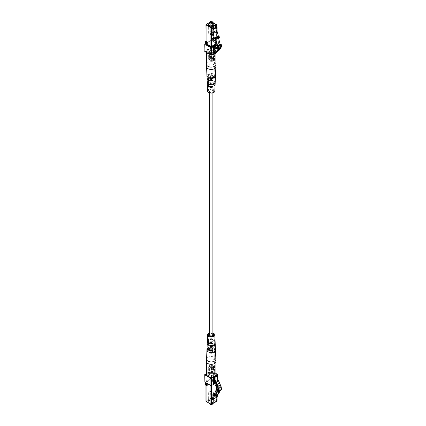 <?xml version="1.0" encoding="UTF-8"?>
<svg xmlns="http://www.w3.org/2000/svg" width="426" height="426" viewBox="0 0 426 426"><rect width="100%" height="100%" fill="white"/><g stroke="black" fill="none" stroke-linecap="round" stroke-linejoin="round"><path stroke-width="0.32" stroke-dasharray="2.13 1.6" d="M210.023 91.696A1.683 0.969 0 0 0 211.855 91.904A1.683 0.969 0 0 0 212.893 91.01A1.683 0.969 0 0 0 212.398 90.323A1.683 0.969 0 0 0 210.566 90.115A1.683 0.969 0 0 0 209.528 91.01A1.683 0.969 0 0 0 210.023 91.696M212.893 334.99A1.683 0.969 0 0 0 212.398 334.303A1.683 0.969 0 0 0 210.566 334.096A1.683 0.969 0 0 0 209.528 334.99M216.307 52.883A0.852 0.495 60 0 1 215.977 52.808L213.176 54.326M215.891 52.755L215.891 50.992L214.832 51.605M215.891 50.992L214.779 51.69M215.939 51.019L216.376 51.477L217.345 50.327A4.271 2.465 -120 0 0 217.761 47.866L218.16 46.711L220.109 47.014L217.638 48.442M220.109 47.014A4.079 2.354 -120 0 0 220.231 46.951A4.079 2.354 -120 0 0 220.929 46.061L218.208 47.632M220.929 46.061A1.773 1.022 -120 0 0 220.652 44.171M220.806 48.239A1.358 0.783 60 0 1 220.301 48.25L217.579 49.821M220.301 48.25L217.638 49.837M219.96 49.246A1.358 0.783 60 0 1 219.449 49.256L216.733 50.827M219.449 49.256L216.791 50.843M219.113 50.252A1.358 0.783 60 0 1 218.602 50.268L215.886 51.834M218.602 50.268L218.144 50.816M212.494 60.732A1.816 1.049 180 0 1 210.519 60.955A1.816 1.049 180 0 1 209.395 59.986A1.816 1.049 180 0 1 209.927 59.246A1.816 1.049 180 0 1 211.903 59.022A1.816 1.049 180 0 1 213.027 59.986A2.561 1.48 0 0 0 213.772 58.942A2.561 1.48 0 0 0 212.191 57.579A2.561 1.48 0 0 0 209.4 57.899A2.561 1.48 0 0 0 208.649 58.942A2.561 1.48 0 0 0 210.231 60.311A2.561 1.48 0 0 0 213.021 59.986A1.816 1.049 180 0 1 212.494 60.732M212.494 52.366A1.816 1.049 180 0 1 210.519 52.59A1.816 1.049 180 0 1 209.395 51.626A1.816 1.049 180 0 1 209.927 50.88A1.816 1.049 180 0 1 211.903 50.657A1.816 1.049 180 0 1 213.027 51.626A1.816 1.049 180 0 1 212.494 52.366M209.4 32.104A2.561 1.48 0 0 0 208.649 33.148A2.561 1.48 0 0 0 210.231 34.517A2.561 1.48 0 0 0 213.021 34.197A2.561 1.48 0 0 0 213.772 33.148A2.561 1.48 0 0 0 212.191 31.785A2.561 1.48 0 0 0 209.4 32.104M210.455 21.385A1.065 0.618 180 0 1 211.882 21.343M211.967 33.585A1.065 0.618 0 0 0 212.276 33.148A1.065 0.618 0 0 0 211.621 32.584A1.065 0.618 0 0 0 210.455 32.717A1.065 0.618 0 0 0 210.146 33.148A1.065 0.618 0 0 0 210.801 33.718A1.065 0.618 0 0 0 211.967 33.585M212.915 60.971A2.412 1.39 0 0 0 213.623 59.986A2.412 1.39 0 0 0 212.132 58.703A2.412 1.39 0 0 0 209.507 59.006A2.412 1.39 0 0 0 208.799 59.986A2.412 1.39 0 0 0 210.29 61.275A2.412 1.39 0 0 0 212.915 60.971M212.915 59.928A2.412 1.39 0 0 0 213.623 58.942A2.412 1.39 0 0 0 212.132 57.654A2.412 1.39 0 0 0 209.507 57.957A2.412 1.39 0 0 0 208.799 58.942A2.412 1.39 0 0 0 210.29 60.231A2.412 1.39 0 0 0 212.915 59.928M213.021 58.942A2.561 1.48 0 0 0 213.772 57.899A2.561 1.48 0 0 0 212.191 56.53A2.561 1.48 0 0 0 209.4 56.85A2.561 1.48 0 0 0 208.649 57.899A2.561 1.48 0 0 0 210.231 59.262A2.561 1.48 0 0 0 213.021 58.942M212.915 58.884A2.412 1.39 0 0 0 213.623 57.899A2.412 1.39 0 0 0 212.132 56.61A2.412 1.39 0 0 0 209.507 56.914A2.412 1.39 0 0 0 208.799 57.899A2.412 1.39 0 0 0 210.29 59.182A2.412 1.39 0 0 0 212.915 58.884M212.915 58.186A2.412 1.39 0 0 0 213.623 57.201A2.412 1.39 0 0 0 212.132 55.912A2.412 1.39 0 0 0 209.507 56.216A2.412 1.39 0 0 0 208.799 57.201A2.412 1.39 0 0 0 210.29 58.484A2.412 1.39 0 0 0 212.915 58.186M213.021 58.245A2.561 1.48 0 0 0 213.772 57.201A2.561 1.48 0 0 0 212.191 55.833A2.561 1.48 0 0 0 209.4 56.152A2.561 1.48 0 0 0 208.649 57.201A2.561 1.48 0 0 0 210.231 58.564A2.561 1.48 0 0 0 213.021 58.245M220.221 44.416L220.822 44.938L220.317 45.774L219.598 44.288L216.882 45.859M220.317 45.774L218.346 46.913M220.822 44.938L218.25 46.423M220.279 44.623L218.037 45.917M214.954 40.566L214.821 40.06L215.62 40.182M219.598 44.288L218.847 43.404L216.131 44.975M218.847 43.404L217.537 38.489L218.336 38.617L217.723 36.327M217.537 38.489L219.539 37.919M218.975 37.829L218.559 36.279M214.821 40.06L214.219 40.406L213.841 39.006M213.841 40.795L214.219 40.406M214.448 40.443L214.033 38.894M218.629 38.447L218.336 38.617M218.139 38.143L216.179 30.789L212.255 33.058M218.373 38.18L217.958 36.631L218.527 36.721M218.426 36.359L217.958 36.631M212.276 23.095A2.561 1.48 0 0 0 210.146 23.095M216.179 30.789L215.891 30.624L211.967 32.887M215.891 30.624L215.891 26.268M206.807 52.568A4.697 2.71 180 0 1 206.514 51.626A4.697 2.71 180 0 1 207.893 49.709A4.697 2.71 180 0 1 213.011 49.118A4.697 2.71 180 0 1 215.907 51.626A4.697 2.71 180 0 1 214.534 53.543A4.697 2.71 180 0 1 209.576 54.166M211.94 80.743L211.418 81.041A2.785 1.608 0 0 0 208.431 82.665A2.785 1.608 0 0 0 208.436 82.766L208.42 82.074A2.796 1.613 180 0 1 208.415 81.968A2.796 1.613 180 0 1 211.434 80.338L211.94 80.743L211.418 81.041L212.43 80.455A3.978 2.295 0 0 0 207.265 82.351M212.878 80.2L212.43 80.455L212.878 80.2L212.457 79.747L211.434 80.338M207.206 82.005A4.01 2.316 180 0 1 212.457 79.747M206.924 75.386A4.287 2.476 180 0 1 212.675 73L211.562 73.639L212.057 74.055L211.552 74.342A2.923 1.688 0 0 0 208.287 76.041A2.923 1.688 0 0 0 208.309 76.217L208.293 75.53A2.939 1.699 180 0 1 208.271 75.343A2.939 1.699 180 0 1 211.562 73.639M212.057 74.055L212.654 73.709A4.255 2.46 0 0 0 206.983 75.732M213.085 73.458L212.654 73.709L213.085 73.458L212.675 73M214.837 91.057A3.626 2.093 0 0 0 213.777 89.529A3.626 2.093 0 0 0 209.784 89.082A3.626 2.093 0 0 0 207.584 91.057M207.366 84.79A3.877 2.236 180 0 1 207.499 84.439L207.473 83.73A3.909 2.258 0 0 0 207.308 84.444M207.648 83.831L208.554 84.353L208.484 85.008L207.499 84.439M207.089 78.171A4.153 2.396 180 0 1 207.276 77.692L207.254 76.978A4.185 2.418 -0 0 0 207.031 77.825M207.441 77.085L208.436 77.665L208.351 78.309L207.276 77.692M215.396 77.825A4.185 2.418 0 0 0 214.171 76.057A4.185 2.418 0 0 0 209.853 75.482L209.432 75.934L209.874 76.19A4.153 2.396 180 0 1 214.15 76.765A4.153 2.396 180 0 1 215.338 78.171M209.432 75.934L210.945 76.808L210.433 76.515L210.934 76.105L209.853 75.482M215.114 84.444A3.909 2.258 0 0 0 213.974 82.793A3.909 2.258 0 0 0 210.071 82.229L209.64 82.681L210.093 82.942A3.877 2.236 180 0 1 213.953 83.501A3.877 2.236 180 0 1 215.055 84.79M209.64 82.681L211.078 83.507L210.545 83.203L211.067 82.804L210.071 82.229M213.905 81.872L214.001 81.819A2.796 1.613 180 0 1 214.006 81.968A2.796 1.613 180 0 1 210.987 83.555L210.481 83.853L211.003 84.247A2.785 1.608 0 0 0 213.996 82.665A2.785 1.608 0 0 0 213.985 82.522L213.905 81.872L215.023 81.228A4.01 2.316 180 0 1 215.221 82.005M214.842 81.334L214.997 81.941L213.985 82.522M215.157 82.351A3.978 2.295 0 0 0 214.997 81.941M214.017 75.184L214.129 75.12A2.939 1.699 180 0 1 214.15 75.343A2.939 1.699 180 0 1 210.859 77.01L210.364 77.292L210.87 77.697A2.923 1.688 0 0 0 214.134 76.041A2.923 1.688 0 0 0 214.118 75.828L214.017 75.184L215.242 74.481A4.287 2.476 180 0 1 215.497 75.386M215.05 74.593L215.215 75.189L214.118 75.828M215.439 75.732A4.255 2.46 0 0 0 215.215 75.189M208.772 53.032A3.445 1.992 180 0 1 207.766 51.647A3.445 1.992 180 0 1 209.874 49.789A3.445 1.992 180 0 1 213.65 50.215A3.445 1.992 180 0 1 214.656 51.647A3.445 1.992 180 0 1 212.51 53.468A3.445 1.992 180 0 1 208.772 53.032M207.584 83.256L208.516 82.719M207.371 76.755L208.405 76.163M210.465 86.6A2.732 1.576 180 0 1 209.278 86.201A2.732 1.576 180 0 1 208.479 85.104A2.732 1.576 180 0 1 208.484 85.008M211.344 86.659L211.876 86.27L211.355 85.972A2.748 1.587 0 0 1 209.267 85.509A2.748 1.587 0 0 1 208.468 84.407A2.748 1.587 0 0 1 208.468 84.3L208.554 84.353M211.578 80.173L211.477 80.115A2.87 1.656 180 0 1 209.182 79.635A2.87 1.656 180 0 1 208.341 78.48A2.87 1.656 180 0 1 208.351 78.309M211.477 80.115L211.994 79.715L211.488 79.422A2.886 1.667 -0 0 1 209.171 78.943A2.886 1.667 -0 0 1 208.325 77.782A2.886 1.667 -0 0 1 208.335 77.607L208.436 77.665M215.167 78.549L214.086 77.926A2.886 1.667 0 0 0 214.097 77.782A2.886 1.667 0 0 0 213.25 76.584A2.886 1.667 0 0 0 210.934 76.105M214.006 81.968L214.081 78.48A2.87 1.656 180 0 0 213.24 77.287A2.87 1.656 180 0 0 210.945 76.808L210.433 76.515M214.949 85.046L213.953 84.47A2.748 1.587 0 0 0 213.958 84.407A2.748 1.587 0 0 0 213.154 83.267A2.748 1.587 0 0 0 211.067 82.804M213.815 91.026A2.604 1.502 180 0 1 212.191 92.399A2.604 1.502 180 0 1 209.368 92.075A2.604 1.502 180 0 1 208.607 91.026A2.604 1.502 180 0 1 210.199 89.625A2.604 1.502 180 0 1 213.053 89.945A2.604 1.502 180 0 1 213.815 91.026L213.943 85.104A2.732 1.576 180 0 0 213.144 83.97A2.732 1.576 180 0 0 211.078 83.507L210.545 83.203M213.943 85.104A2.732 1.576 180 0 1 213.937 85.157L214.773 85.642M213.868 85.12L213.953 84.47M214.081 78.48A2.87 1.656 180 0 1 214.07 78.613L214.981 79.14M213.985 78.565L214.086 77.926M211.994 79.715L212.574 80.051M211.876 86.27L212.35 86.542M209.965 84.146L210.481 83.853M209.746 77.649L210.364 77.292M215.891 375.508L215.891 377.276L216.397 377.393L217.345 379.619A4.271 2.465 60 0 1 217.761 382.559C218.032 384.055 218.815 385.237 220.109 386.121A4.079 2.354 60 0 1 220.929 388.017A1.773 1.022 60 0 1 220.7 389.577A1.773 1.022 60 0 1 220.652 389.598L221.254 389.944M213.176 378.842L215.891 377.276M213.224 378.874L215.939 377.303M217.388 387.687L220.109 386.121M218.208 389.588L220.929 388.017M218.021 391.116L220.652 389.598M212.494 366.754A1.816 1.049 0 0 0 213.027 366.014A1.816 1.049 0 0 0 211.903 365.045A1.816 1.049 0 0 0 209.927 365.268A1.816 1.049 0 0 0 209.395 366.014A2.561 1.48 180 0 1 212.191 365.689A2.561 1.48 180 0 1 213.772 367.058A2.561 1.48 180 0 1 213.021 368.101A2.561 1.48 180 0 1 210.231 368.421A2.561 1.48 180 0 1 208.649 367.058A2.561 1.48 180 0 1 209.4 366.014A1.816 1.049 0 0 0 210.519 366.978A1.816 1.049 0 0 0 212.494 366.754M212.494 375.12A1.816 1.049 0 0 0 213.027 374.374A1.816 1.049 0 0 0 211.903 373.41A1.816 1.049 0 0 0 209.927 373.634A1.816 1.049 0 0 0 209.395 374.374A1.816 1.049 0 0 0 210.519 375.343A1.816 1.049 0 0 0 212.494 375.12M209.4 400.52A2.561 1.48 180 0 1 212.191 400.195A2.561 1.48 180 0 1 213.772 401.564A2.561 1.48 180 0 1 213.021 402.607A2.561 1.48 180 0 1 210.231 402.927A2.561 1.48 180 0 1 208.649 401.564A2.561 1.48 180 0 1 209.4 400.52M209.4 391.803A2.561 1.48 180 0 1 212.191 391.483A2.561 1.48 180 0 1 213.772 392.852A2.561 1.48 180 0 1 213.021 393.896A2.561 1.48 180 0 1 210.231 394.215A2.561 1.48 180 0 1 208.649 392.852A2.561 1.48 180 0 1 209.4 391.803M212.276 404.178A1.065 0.618 0 0 0 211.621 403.608A1.065 0.618 0 0 0 210.455 403.742A1.065 0.618 0 0 0 210.146 404.178M211.967 393.283A1.065 0.618 180 0 1 210.801 393.416A1.065 0.618 180 0 1 210.146 392.852A1.065 0.618 180 0 1 210.455 392.415A1.065 0.618 180 0 1 211.621 392.282A1.065 0.618 180 0 1 212.276 392.852A1.065 0.618 180 0 1 211.967 393.283M210.54 404.657A0.852 0.495 180 0 1 210.609 404.002A0.852 0.495 180 0 1 211.813 404.002A0.852 0.495 180 0 1 211.813 404.7M212.915 366.994A2.412 1.39 180 0 1 210.29 367.297A2.412 1.39 180 0 1 208.799 366.014A2.412 1.39 180 0 1 209.507 365.029A2.412 1.39 180 0 1 212.132 364.725A2.412 1.39 180 0 1 213.623 366.014A2.412 1.39 180 0 1 212.915 366.994M212.915 368.043A2.412 1.39 180 0 1 210.29 368.346A2.412 1.39 180 0 1 208.799 367.058A2.412 1.39 180 0 1 209.507 366.072A2.412 1.39 180 0 1 212.132 365.769A2.412 1.39 180 0 1 213.623 367.058A2.412 1.39 180 0 1 212.915 368.043M213.021 369.15A2.561 1.48 180 0 1 210.231 369.47A2.561 1.48 180 0 1 208.649 368.101A2.561 1.48 180 0 1 209.4 367.058A2.561 1.48 180 0 1 212.191 366.738A2.561 1.48 180 0 1 213.772 368.101A2.561 1.48 180 0 1 213.021 369.15M212.915 369.086A2.412 1.39 180 0 1 210.29 369.39A2.412 1.39 180 0 1 208.799 368.101A2.412 1.39 180 0 1 209.507 367.116A2.412 1.39 180 0 1 212.132 366.818A2.412 1.39 180 0 1 213.623 368.101A2.412 1.39 180 0 1 212.915 369.086M212.915 369.784A2.412 1.39 180 0 1 210.29 370.087A2.412 1.39 180 0 1 208.799 368.799A2.412 1.39 180 0 1 209.507 367.814A2.412 1.39 180 0 1 212.132 367.516A2.412 1.39 180 0 1 213.623 368.799A2.412 1.39 180 0 1 212.915 369.784M213.021 369.848A2.561 1.48 180 0 1 210.231 370.167A2.561 1.48 180 0 1 208.649 368.799A2.561 1.48 180 0 1 209.4 367.755A2.561 1.48 180 0 1 212.191 367.436A2.561 1.48 180 0 1 213.772 368.799A2.561 1.48 180 0 1 213.021 369.848M218.005 388.938L220.317 387.601L219.598 388.256L218.847 388.278L217.537 391.675L218.336 392.474L217.723 394.055L215.189 395.52M216.882 389.822L219.598 388.256M218.346 390.45L220.822 389.023L220.317 387.601M217.558 390.275L220.279 388.709L220.822 389.023M219.385 391.02L220.279 388.709M218.139 393.959L217.723 394.055M218.559 392.282L218.975 391.206L218.373 391.558L217.958 392.628L218.559 392.282L219.129 392.847M217.952 388.794L218.847 388.278M217.537 391.675L218.139 391.329L216.179 396.414L215.891 396.249L215.891 400.605L216.781 401.122L212.856 403.385L216.344 401.388L216.344 389.721M218.336 392.474L218.969 392.106M217.958 392.628L218.554 393.177M218.245 393.928L218.527 393.193M212.255 398.683L216.179 396.414M214.038 394.061L213.538 395.355M214.448 393.821L214.033 394.897L214.603 395.461M213.431 395.243L214.033 394.897M212.425 398.251L215.891 396.249M211.967 402.868L215.891 400.605M215.907 374.374A4.697 2.71 0 0 0 213.011 371.871A4.697 2.71 0 0 0 207.893 372.457A4.697 2.71 0 0 0 206.514 374.374M211.94 342.147L212.878 341.609L212.43 341.167L211.418 341.753L211.94 342.147L211.434 342.445A2.796 1.613 0 0 0 208.415 344.032A2.796 1.613 0 0 0 208.42 344.181L208.436 343.478A2.785 1.608 180 0 1 208.431 343.335A2.785 1.608 180 0 1 211.418 341.753M207.265 343.649A4.01 2.316 0 0 1 212.457 341.854L212.878 341.609M207.233 343.303A3.978 2.295 180 0 1 212.43 341.167M212.057 348.708L211.562 348.99A2.939 1.699 0 0 0 208.271 350.657A2.939 1.699 0 0 0 208.293 350.88L208.309 350.172A2.923 1.688 180 0 1 208.287 349.959A2.923 1.688 180 0 1 211.552 348.303L212.057 348.708L211.562 348.99L212.675 348.351A4.287 2.476 0 0 0 206.983 350.268M213.085 348.111L212.675 348.351L213.085 348.111L212.654 347.664L211.552 348.303M206.956 349.916A4.255 2.46 180 0 1 212.654 347.664M209.528 333.132A3.626 2.093 180 0 1 212.893 333.132M215.087 340.864A3.877 2.236 0 0 0 213.953 339.336A3.877 2.236 0 0 0 210.093 338.771L209.64 339.208L210.071 339.458A3.909 2.258 180 0 1 213.974 340.017A3.909 2.258 180 0 1 215.055 341.21M209.64 339.208L211.067 340.028L210.545 339.73L211.078 339.341L210.093 338.771M215.364 347.483A4.153 2.396 0 0 0 214.15 345.843A4.153 2.396 0 0 0 209.874 345.268L209.432 345.71L209.853 345.949A4.185 2.418 180 0 1 214.171 346.53A4.185 2.418 180 0 1 215.338 347.829M209.432 345.71L210.934 346.578L210.433 346.285L210.945 345.885L209.874 345.268M207.089 347.829A4.185 2.418 180 0 1 207.254 347.451L207.276 346.764A4.153 2.396 0 0 0 207.057 347.483M207.441 346.86L208.436 347.435L208.335 348.074L207.254 347.451M207.366 341.21A3.909 2.258 180 0 1 207.473 340.954L207.499 340.273A3.877 2.236 0 0 0 207.334 340.864M207.648 340.358L208.554 340.88L208.468 341.53L207.473 340.954M215.157 343.649A4.01 2.316 0 0 0 215.023 343.335L214.001 343.926L213.985 343.234A2.785 1.608 180 0 1 213.996 343.335A2.785 1.608 180 0 1 211.003 344.959L210.481 345.257L210.987 345.662M213.905 343.281L214.997 342.653A3.978 2.295 180 0 1 215.189 343.303M214.842 342.744L215.023 343.335M215.439 350.268A4.287 2.476 0 0 0 215.242 349.831L214.129 350.47L214.118 349.783A2.923 1.688 180 0 1 214.134 349.959A2.923 1.688 180 0 1 210.87 351.658L210.364 351.945L210.859 352.361A2.939 1.699 0 0 0 214.15 350.657A2.939 1.699 0 0 0 214.129 350.47M214.017 349.837L215.215 349.144A4.255 2.46 180 0 1 215.465 349.916M215.05 349.245L215.242 349.831M213.65 372.968A3.445 1.992 0 0 0 209.911 372.532A3.445 1.992 0 0 0 207.766 374.353A3.445 1.992 0 0 0 208.772 375.785A3.445 1.992 0 0 0 212.547 376.211A3.445 1.992 0 0 0 214.656 374.353A3.445 1.992 0 0 0 213.65 372.968M207.584 344.666L208.516 344.128M207.371 351.407L208.405 350.816M214.922 341.561L213.937 340.992A2.732 1.576 0 0 0 213.943 340.896A2.732 1.576 0 0 0 213.144 339.799A2.732 1.576 0 0 0 211.078 339.341M213.937 340.992L213.953 341.7A2.748 1.587 180 0 0 213.958 341.593A2.748 1.587 180 0 0 213.154 340.491A2.748 1.587 180 0 0 211.067 340.028L210.545 339.73M215.146 348.308L214.07 347.691A2.87 1.656 0 0 0 214.081 347.52A2.87 1.656 0 0 0 213.24 346.365A2.87 1.656 0 0 0 210.945 345.885M214.07 347.691L214.086 348.393A2.886 1.667 180 0 0 214.097 348.218A2.886 1.667 180 0 0 213.25 347.057A2.886 1.667 180 0 0 210.934 346.578L210.433 346.285M211.546 349.927L211.488 349.895A2.886 1.667 180 0 1 209.171 349.416A2.886 1.667 180 0 1 208.325 348.218A2.886 1.667 180 0 1 208.335 348.074M208.415 344.032L208.341 347.52A2.87 1.656 0 0 1 208.351 347.387L208.436 347.435M208.341 347.52A2.87 1.656 0 0 0 209.182 348.713A2.87 1.656 0 0 0 211.477 349.192L212.547 349.81M210.077 343.058A2.748 1.587 180 0 1 209.267 342.733A2.748 1.587 180 0 1 208.468 341.593A2.748 1.587 180 0 1 208.468 341.53M208.607 334.974L208.479 340.896A2.732 1.576 0 0 1 208.484 340.843L208.554 340.88M208.479 340.896A2.732 1.576 0 0 0 209.278 342.03A2.732 1.576 0 0 0 211.344 342.493L212.329 343.058M212.893 333.84A2.604 1.502 0 0 0 209.528 333.84M211.876 342.797L211.344 342.493L211.876 342.797L211.355 343.196M211.994 349.485L211.477 349.192L211.994 349.485L211.488 349.895M213.985 348.335L214.981 348.915M213.868 341.647L214.773 342.169M211.898 345.619A2.796 1.613 0 0 0 214.006 344.032A2.796 1.613 0 0 0 214.001 343.926M209.991 345.545L210.481 345.257M209.773 352.291L210.364 351.945M215.977 52.808L213.261 54.374M216.174 51.37L214.028 52.611M216.397 51.461L213.682 53.026M217.345 50.327L214.629 51.897M217.761 47.866L215.045 49.437M213.021 53.016A2.561 1.48 180 0 1 210.231 53.341A2.561 1.48 180 0 1 208.649 51.972A2.561 1.48 180 0 1 209.4 50.928A2.561 1.48 180 0 1 212.191 50.603A2.561 1.48 180 0 1 213.772 51.972A2.561 1.48 180 0 1 213.021 53.016M209.097 50.401A2.987 1.725 0 0 0 209.097 52.845A2.987 1.725 0 0 0 213.325 52.845A2.987 1.725 0 0 0 213.325 50.401A2.987 1.725 0 0 0 209.097 50.401M215.844 43.894L216.344 43.606L216.642 44.128A0.852 0.495 0 0 0 216.642 43.431L217.548 44.304L216.216 45.076M216.003 44.501L217.548 43.958L217.548 51.099L211.514 47.616L211.514 40.47L210.907 40.47L210.907 47.616L204.874 51.099L204.874 43.958L211.211 40.294L205.353 43.681M205.353 43.537L210.998 40.273A0.426 0.426 0 0 1 211.424 40.273L211.514 40.47A0.852 0.495 60 0 0 212.116 40.124L212.116 38.345L211.813 38.17L212.356 38.484L211.514 37.994L211.514 21.822L216.344 24.612L216.344 43.26L212.659 41.13L212.537 39.181L212.963 41.306L216.642 43.431L212.75 41.327L217.675 44.128L217.675 51.274L211.211 55.108L205.172 51.626L211.211 48.138L217.462 51.647M212.057 38.308A0.852 0.495 60 0 1 212.659 39.357M210.907 37.994A0.852 0.495 -60 0 0 211.514 38.345L211.514 40.124L205.476 43.606L205.476 41.828A0.852 0.495 -60 0 0 206.077 40.784L206.077 24.612L210.907 21.822L210.907 37.994L212.659 38.659L212.659 40.433A0.852 0.495 60 0 0 213.266 41.482M213.41 52.419L213.325 52.494A0.852 0.495 120 0 0 213.927 52.845L215.135 52.148A0.852 0.495 120 0 0 215.737 51.099L215.135 51.099L215.135 48.623M215.737 48.106L215.737 51.099M213.176 53.974L217.548 51.45L217.675 44.128A0.426 0.426 0 0 0 217.462 43.761L213.176 41.285L212.659 40.433M212.276 22.264L211.211 21.646L210.146 22.264M216.467 26.598L216.344 43.606L216.344 26.529M215.039 51.045L214.816 51.61M213.607 52.307L214.832 51.626L215.135 52.148M214.23 46.887L214.23 46.397L213.021 47.094L212.899 51.796L213.021 47.44L213.325 47.616L213.325 52.148L213.021 51.972L213.447 52.318M215.045 46.418L214.321 46.2L213.112 46.897L214.832 46.397L213.325 46.919L213.021 47.44L213.112 46.897A0.426 0.426 0 0 0 212.899 47.265L212.899 51.796A0.426 0.426 0 0 0 213.112 52.169L213.41 52.339L213.021 51.626L213.447 51.376M213.378 47.653L213.682 47.121M215.109 46.391L214.747 46.2A0.426 0.426 0 0 0 214.321 46.2L215.077 46.397M213.927 52.845L213.517 52.361M204.959 51.647L204.746 51.274M211.211 48.138L210.907 47.616L211.514 47.616L211.211 48.138M211.211 21.646L211.514 21.822L210.907 21.822L211.211 21.646M205.343 43.846L211.514 40.124L212.116 40.124M212.659 41.13L212.75 41.327A0.426 0.426 0 0 1 212.537 40.96L212.787 38.83L212.356 38.484L212.787 38.83A0.426 0.426 0 0 0 212.574 38.462L212.031 38.148A0.426 0.426 0 0 0 211.6 38.148L212.537 39.181L212.659 41.13M215.907 64.374A4.697 2.71 0 0 0 214.534 62.457A4.697 2.71 0 0 0 207.893 62.457A4.697 2.71 0 0 0 206.514 64.374M206.567 66.823A4.643 2.684 180 0 1 209.379 64.294A4.643 2.684 180 0 1 214.496 64.864A4.643 2.684 180 0 1 215.854 66.823M208.293 75.53L207.18 76.169M208.42 82.074L207.398 82.665M213.325 378.836L216.174 377.223M213.682 378.959L216.397 377.393M214.629 381.19L217.345 379.619M215.045 384.124L217.761 382.559M213.021 375.072A2.561 1.48 0 0 0 213.772 374.028A2.561 1.48 0 0 0 212.191 372.659A2.561 1.48 0 0 0 209.4 372.984A2.561 1.48 0 0 0 208.649 374.028A2.561 1.48 0 0 0 210.231 375.397A2.561 1.48 0 0 0 213.021 375.072M209.097 373.155A2.987 1.725 180 0 1 213.325 373.155A2.987 1.725 180 0 1 213.325 375.599A2.987 1.725 180 0 1 209.097 375.599A2.987 1.725 180 0 1 209.097 373.155M216.344 386.595L216.642 381.872A0.852 0.495 180 0 1 216.642 382.569L217.548 381.696L213.266 379.22A0.852 0.495 60 0 0 212.659 379.571L212.659 381.35L212.116 381.036L212.116 379.257L211.514 379.257L211.813 381.558L211.514 382.079L212.057 382.394A0.852 0.495 60 0 0 212.659 382.042L212.659 380.269L216.344 382.394L216.344 401.042L211.514 398.251L211.514 382.079L210.907 382.079A0.852 0.495 -60 0 1 211.514 381.036L212.116 381.036L211.813 381.558L212.356 381.872L212.057 382.394M213.266 379.22L212.75 379.72A0.426 0.426 0 0 0 212.537 380.093L212.963 379.742L217.462 382.239L217.548 378.666M211.813 385.354A0.852 0.495 180 0 1 210.609 385.354L211.211 385.706L216.429 382.548L211.813 385.354M210.907 385.674L207.228 383.549M206.434 385.418L206.077 385.36M212.846 376.919L215.615 375.322M215.907 373.602L211.211 370.892L206.514 373.602M206.807 375.322L209.576 376.919M204.746 381.872L205.172 382.218L211.211 378.735L210.907 378.208L204.874 381.696L204.874 374.55L210.907 371.067L210.907 378.208L211.514 378.208A0.852 0.495 60 0 1 212.116 379.257M205.353 384.694L205.476 382.74L211.514 379.257L211.211 378.735L211.514 378.208L211.514 371.067L217.548 374.55L217.675 381.872L215.125 383.448M214.23 380.248L214.23 377.164L215.135 377.34L213.325 377.686L214.832 377.164L214.832 381.696L215.135 381.872L215.135 377.34L215.737 377.34A0.852 0.495 120 0 0 215.135 376.989L213.927 377.686A0.852 0.495 120 0 0 213.325 378.735M215.737 377.34L215.737 381.872A0.852 0.495 120 0 1 215.135 382.915L215.098 382.937M216.163 375.7L213.176 377.425M215.162 395.514L217.878 393.949M211.211 404.354L206.381 401.564L211.211 398.773L216.041 401.564L211.211 404.354M210.907 382.079L210.907 398.251L206.077 401.042L205.955 385.04L206.562 385.354M205.566 385.061L205.476 384.518A0.852 0.495 -60 0 1 206.077 384.87M216.467 386.659L216.483 382.505L211.514 385.674M213.447 382.846L213.021 382.74L213.021 378.208L213.325 378.384L213.447 382.99M213.927 377.686L213.447 378.56L213.628 377.862L215.045 377.186L214.747 376.967A0.426 0.426 0 0 0 214.321 376.967L213.021 377.862L213.021 382.394L213.447 382.149M215.737 381.872L215.135 381.872L214.986 382.26M215.135 382.915L215.061 382.644M213.447 383.091L212.899 382.569A0.426 0.426 0 0 0 213.112 382.937L213.41 383.112L212.899 382.569L212.899 378.038L213.325 377.686L212.899 378.038A0.426 0.426 0 0 1 213.112 377.665L214.321 376.967L215.135 376.989M212.659 382.042L212.659 381.696L212.356 381.872L212.787 381.52L212.659 379.571M212.537 380.093L212.792 379.678L212.787 381.52A0.426 0.426 0 0 1 212.574 381.893L212.537 380.093M210.907 371.067L211.514 371.067L210.907 371.067M216.301 401.542L216.344 401.042L216.195 401.601M211.514 398.251L211.211 398.773L210.907 398.251L211.514 398.251M205.119 382.244L205.423 382.777M206.855 383.336L211.514 385.53L210.609 385.354L207.137 383.208A0.426 0.426 0 0 0 206.711 383.208L206.924 383.23M205.955 401.212L206.381 401.564M206.594 385.36L205.944 384.976L205.955 385.29M206.514 361.626A4.697 2.71 180 0 1 207.893 359.709A4.697 2.71 180 0 1 214.534 359.709A4.697 2.71 180 0 1 215.907 361.626M215.854 359.177A4.643 2.684 0 0 0 214.496 357.345A4.643 2.684 0 0 0 209.485 356.754A4.643 2.684 0 0 0 206.567 359.177M208.309 350.172L207.206 350.811M208.436 343.478L207.425 344.059M212.893 91.01L212.893 92.868M209.528 91.01L209.528 92.868M216.376 51.477L213.66 53.042M218.16 46.711L217.484 47.1M220.231 46.951L217.516 48.521M213.772 57.201L213.772 51.972L213.112 52.824C210.865 54.107 207.797 52.142 208.649 51.972L208.649 57.201M209.395 51.626L209.395 59.986M208.649 33.148L208.649 24.436M212.276 25.784L212.276 33.148M213.623 59.986L213.623 58.942M213.772 58.942L213.772 57.899M213.623 57.899L213.623 57.201M208.799 57.899L208.799 57.201M208.649 58.942L208.649 57.899M208.799 59.986L208.799 58.942M210.146 25.784L210.146 33.148M213.772 33.148L213.772 24.436M213.027 51.626L213.027 59.986M213.176 54.118L217.425 51.663M212.276 22.12L211.424 21.625A0.426 0.426 0 0 0 210.998 21.625L210.146 22.12M215.907 53.138L215.907 51.626M206.514 52.542L206.514 51.626M208.607 91.026L208.479 85.104M208.468 84.407L208.431 82.665M208.415 81.968L208.341 78.48M208.325 77.782L208.287 76.041M208.271 75.343L207.766 51.647M213.958 84.407L213.996 82.665M214.097 77.782L214.134 76.041M214.15 75.343L214.656 51.647M213.895 85.28L214.816 85.812M211.733 86.041L212.665 86.579M207.59 83.65L208.516 84.188M209.773 82.9L210.694 83.432M213.943 81.707L214.901 81.153M209.661 84.178L210.62 83.624M207.537 83.427L208.49 82.878M211.797 80.972L212.75 80.418M214.017 78.725L215.029 79.311M209.56 76.153L210.577 76.739M214.06 75.019L215.114 74.406M211.914 74.278L212.957 73.677M207.324 76.93L208.373 76.323M209.448 77.681L210.503 77.074M207.377 76.904L208.399 77.495M211.855 79.492L212.878 80.077M217.979 391.143L220.7 389.577M213.772 368.799L213.772 374.028C213.335 372.825 211.844 372.537 209.31 373.176L208.649 374.028L208.649 368.799M213.027 374.374L213.027 366.014M213.772 392.852L213.772 401.564M210.146 403.88L210.146 392.852M208.799 366.014L208.799 367.058M208.649 367.058L208.649 368.101M208.799 368.101L208.799 368.799M213.623 368.101L213.623 368.799M213.772 367.058L213.772 368.101M213.623 366.014L213.623 367.058M212.276 403.88L212.276 392.852M208.649 392.852L208.649 401.564M209.395 374.374L209.395 366.014M215.907 373.458L211.424 370.87A0.426 0.426 0 0 0 210.998 370.87L206.514 373.458M216.344 401.516A0.426 0.426 0 0 0 216.467 401.212L216.467 389.652M215.119 383.592L217.462 382.239A0.426 0.426 0 0 0 217.675 381.872L217.675 378.959M215.077 395.536L217.792 393.97M208.468 341.593L208.431 343.335M208.325 348.218L208.287 349.959M208.271 350.657L207.766 374.353M213.815 334.974L213.943 340.896M213.958 341.593L213.996 343.335M214.006 344.032L214.081 347.52M214.097 348.218L214.134 349.959M214.15 350.657L214.656 374.353M211.727 342.568L212.649 343.1M213.905 341.812L214.832 342.35M209.757 339.421L210.689 339.959M207.606 340.188L208.527 340.72M209.677 345.582L210.625 345.028M213.932 343.122L214.885 342.573M211.802 342.376L212.766 341.822M207.521 344.847L208.479 344.293M211.844 349.261L212.862 349.847M207.393 346.689L208.41 347.275M209.464 352.323L210.508 351.722M207.308 351.594L208.362 350.981M211.924 348.926L212.973 348.319M214.054 349.677L215.098 349.07M209.544 345.923L210.566 346.508M214.022 348.505L215.045 349.096"/><path stroke-width="0.64" d="M209.528 92.868L209.528 334.99A1.683 0.969 0 0 0 210.023 335.677A1.683 0.969 0 0 0 211.855 335.885A1.683 0.969 0 0 0 212.893 334.99L212.893 92.868M213.261 54.374L213.176 52.558L213.66 53.042L214.629 51.897A4.271 2.465 -120 0 0 215.045 49.437L215.444 48.276L217.388 48.585A4.079 2.354 -120 0 0 217.516 48.521A4.079 2.354 -120 0 0 218.208 47.632A1.773 1.022 -120 0 0 217.936 45.736L218.538 46.083A3.999 2.311 60 0 1 218.346 48.91A1.358 0.783 60 0 1 218.091 49.805A1.358 0.783 60 0 1 217.579 49.821L217.5 49.917A1.358 0.783 60 0 1 217.244 50.816A1.358 0.783 60 0 1 216.733 50.827L216.653 50.923A1.358 0.783 60 0 1 216.397 51.823A1.358 0.783 60 0 1 215.886 51.834L213.767 54.352A0.852 0.495 60 0 1 213.687 54.416A0.852 0.495 60 0 1 213.261 54.374M214.832 51.605L213.176 52.558M214.779 51.69L213.224 52.59M218.538 46.083L221.254 44.512L220.652 44.171L217.936 45.736M221.254 44.512A3.999 2.311 60 0 1 221.062 47.345L218.346 48.91M221.062 47.345A1.358 0.783 60 0 1 220.806 48.239L218.091 49.805M220.242 48.564A1.358 0.783 60 0 1 219.96 49.246L217.244 50.816M219.395 49.576A1.358 0.783 60 0 1 219.113 50.252L216.397 51.823M218.144 50.816L216.483 52.781A0.852 0.495 60 0 1 216.408 52.851A0.852 0.495 60 0 1 216.307 52.883M210.146 23.095A2.561 1.48 0 0 0 209.4 23.393A2.561 1.48 0 0 0 208.649 24.436A2.561 1.48 0 0 0 210.231 25.805A2.561 1.48 0 0 0 213.021 25.48A2.561 1.48 0 0 0 213.772 24.436A2.561 1.48 0 0 0 212.276 23.095M211.882 21.343A1.065 0.618 180 0 1 211.967 21.385A1.065 0.618 180 0 1 212.276 21.822A1.065 0.618 180 0 1 211.967 22.258A1.065 0.618 180 0 1 210.801 22.392A1.065 0.618 180 0 1 210.146 21.822A1.065 0.618 180 0 1 210.455 21.385L210.609 21.3A0.852 0.495 0 0 0 210.609 21.998A0.852 0.495 0 0 0 211.813 21.998A0.852 0.495 0 0 0 211.813 21.3A0.852 0.495 0 0 0 210.609 21.3L210.455 21.385M218.346 46.913L217.601 47.345L216.131 44.975L214.954 40.566M218.25 46.423L217.601 47.345M218.037 45.917L217.558 46.194L218.107 46.509M218.293 37.19L215.577 38.761L215.008 37.898L217.723 36.327L218.293 37.19L220.221 44.416M215.577 38.761L217.558 46.194M213.996 39.336L214.411 40.88L213.841 40.795L213.431 39.245L214.603 38.984L213.431 39.245M214.411 40.88L215.62 40.182L215.008 37.898M218.629 38.447L219.539 37.919L219.129 36.37L218.527 36.721L217.084 31.311L213.16 33.579L214.603 38.984M218.426 36.359L219.129 36.37M213.841 39.006L211.967 32.887L211.967 28.531L212.856 29.048L216.781 26.779L217.084 27.307L217.084 31.311M217.084 27.307L213.16 29.57L213.16 33.579M213.16 29.57L212.856 29.048M211.967 28.531L215.891 26.268L216.781 26.779M206.983 75.732A4.255 2.46 0 0 0 206.956 76.084L207.031 77.825A4.185 2.418 -0 0 0 208.25 79.47A4.185 2.418 -0 0 0 212.574 80.051L212.989 80.29L212.547 80.732A4.153 2.396 180 0 1 208.271 80.157A4.153 2.396 180 0 1 207.057 78.517L207.206 82.005A4.01 2.316 180 0 0 207.398 82.665L207.425 83.347A3.978 2.295 0 0 1 207.233 82.697A3.978 2.295 0 0 1 207.265 82.351M206.956 76.084A4.255 2.46 0 0 0 207.206 76.856L207.18 76.169A4.287 2.476 180 0 1 206.924 75.386L206.567 66.823A4.643 2.684 180 0 0 207.925 68.655A4.643 2.684 180 0 0 212.936 69.246A4.643 2.684 180 0 0 215.854 66.823L215.497 75.386A4.287 2.476 180 0 1 209.746 77.649L209.336 77.889L209.746 77.649M207.233 82.697L207.308 84.444A3.909 2.258 0 0 0 208.447 85.983A3.909 2.258 0 0 0 212.35 86.542L212.782 86.792L212.329 87.229A3.877 2.236 180 0 1 208.468 86.664A3.877 2.236 180 0 1 207.334 85.136L207.584 91.057A3.626 2.093 0 0 0 208.644 92.49A3.626 2.093 0 0 0 212.558 92.953A3.626 2.093 0 0 0 214.837 91.057L215.087 85.136A3.877 2.236 180 0 1 214.922 85.727L214.949 85.046A3.909 2.258 0 0 0 215.114 84.444L215.189 82.697A3.978 2.295 0 0 0 215.157 82.351M207.334 85.136A3.877 2.236 180 0 1 207.366 84.79M207.057 78.517A4.153 2.396 180 0 1 207.089 78.171M215.055 84.79A3.877 2.236 180 0 1 215.087 85.136M215.338 78.171A4.153 2.396 180 0 1 215.364 78.517A4.153 2.396 180 0 1 215.146 79.236L215.167 78.549A4.185 2.418 0 0 0 215.396 77.825L215.465 76.084A4.255 2.46 0 0 0 215.439 75.732M212.574 80.051L212.989 80.29M212.35 86.542L212.782 86.792M215.364 78.517L215.221 82.005A4.01 2.316 180 0 1 209.965 84.146L209.544 84.391L209.965 84.146M210.982 84.257L209.991 84.833A3.978 2.295 0 0 0 215.189 82.697M209.991 84.833L209.544 84.391M210.726 77.782L209.773 78.336A4.255 2.46 0 0 0 215.465 76.084M209.773 78.336L209.336 77.889M209.576 54.166A4.697 2.71 180 0 1 206.807 52.568M212.329 87.229L211.344 86.659A2.732 1.576 180 0 1 210.465 86.6M217.936 391.169L218.538 391.51L221.254 389.944A3.999 2.311 -120 0 0 221.062 386.899A1.358 0.783 -120 0 0 220.301 385.104L220.215 384.912A1.358 0.783 -120 0 0 219.449 383.118L219.369 382.926A1.358 0.783 -120 0 0 218.602 381.132L216.483 376.169A0.852 0.495 -120 0 0 215.977 375.562L213.176 377.079L213.176 378.842L213.682 378.959L214.629 381.19A4.271 2.465 60 0 1 215.045 384.124C215.316 385.621 216.099 386.808 217.388 387.687A4.079 2.354 60 0 1 218.208 389.588A1.773 1.022 60 0 1 217.979 391.143A1.773 1.022 60 0 1 217.936 391.169L218.021 391.116M218.538 391.51A3.999 2.311 -120 0 0 218.346 388.464A1.358 0.783 -120 0 0 217.579 386.675L217.5 386.478A1.358 0.783 -120 0 0 216.733 384.689L216.653 384.492A1.358 0.783 -120 0 0 215.886 382.702L213.767 377.734A0.852 0.495 -120 0 0 213.261 377.127L213.176 377.079M218.346 388.464L221.062 386.899M217.579 386.675L220.301 385.104M217.5 386.478L220.215 384.912M216.733 384.689L219.449 383.118M216.653 384.492L219.369 382.926M215.886 382.702L218.602 381.132M210.146 403.88L210.146 404.178A1.065 0.618 0 0 0 210.455 404.615A1.065 0.618 0 0 0 211.967 404.615L211.967 404.615A1.065 0.618 0 0 0 212.276 404.178L212.276 403.88M211.813 404.7L211.813 404.7A0.852 0.495 180 0 1 210.609 404.7A0.852 0.495 180 0 1 210.54 404.657M216.131 389.843L214.821 393.246L215.62 394.039L215.008 395.621L215.508 395.509L217.558 390.275L218.107 390.589L217.601 389.172L216.882 389.822L216.131 389.843L217.952 388.794M217.601 389.172L218.005 388.938M215.577 395.419L218.293 393.853L219.385 391.02M218.554 393.177L219.129 392.847L219.539 391.776L219.22 391.451M218.293 393.853L215.567 395.44M214.821 393.246L213.841 394.172L214.411 394.737L213.996 395.807L214.603 395.461L213.16 399.205L217.084 396.936L218.245 393.928M213.841 394.172L213.431 395.243L213.996 395.807M218.969 392.106L219.539 391.776M214.411 394.737L215.62 394.039M214.219 393.592L214.038 394.061M213.538 395.355L212.255 398.683L211.967 398.512L212.425 398.251M211.967 398.512L211.967 402.868L212.856 403.385L213.16 403.209L213.16 399.205M213.16 403.209L217.084 400.946L217.084 396.936M217.084 400.946L213.069 403.406M206.514 361.626L206.514 374.374A4.697 2.71 0 0 0 209.416 376.882A4.697 2.71 0 0 0 214.534 376.291A4.697 2.71 0 0 0 215.907 374.374L215.907 361.626A4.697 2.71 180 0 1 214.534 363.543A4.697 2.71 180 0 1 207.893 363.543A4.697 2.71 180 0 1 206.514 361.626L206.567 359.177A4.643 2.684 0 0 0 207.925 361.136A4.643 2.684 0 0 0 213.043 361.706A4.643 2.684 0 0 0 215.854 359.177L215.497 350.614A4.287 2.476 0 0 0 215.439 350.268M207.265 343.649A4.01 2.316 0 0 0 207.206 343.995A4.01 2.316 0 0 0 207.398 344.772L207.425 344.059A3.978 2.295 180 0 1 207.233 343.303L207.308 341.556A3.909 2.258 180 0 1 207.366 341.21M206.983 350.268A4.287 2.476 0 0 0 206.924 350.614A4.287 2.476 0 0 0 207.18 351.519L207.206 350.811A4.255 2.46 180 0 1 206.956 349.916L207.031 348.175A4.185 2.418 180 0 1 207.089 347.829M212.893 333.132A3.626 2.093 180 0 1 213.777 333.51A3.626 2.093 180 0 1 214.837 334.942A3.626 2.093 180 0 1 212.638 336.918A3.626 2.093 180 0 1 208.644 336.471A3.626 2.093 180 0 1 207.584 334.942A3.626 2.093 180 0 1 209.528 333.132M207.206 343.995L207.057 347.483A4.153 2.396 0 0 0 208.271 349.235A4.153 2.396 0 0 0 212.547 349.81L212.989 350.065L212.574 350.518A4.185 2.418 180 0 1 208.25 349.943A4.185 2.418 180 0 1 207.031 348.175M207.584 334.942L207.334 340.864A3.877 2.236 0 0 0 208.468 342.499A3.877 2.236 0 0 0 212.329 343.058L212.782 343.319L212.35 343.771A3.909 2.258 180 0 1 208.447 343.207A3.909 2.258 180 0 1 207.308 341.556M212.329 343.058L212.782 343.319M212.547 349.81L212.989 350.065M215.338 347.829A4.185 2.418 180 0 1 215.396 348.175A4.185 2.418 180 0 1 215.167 349.022L215.146 348.308A4.153 2.396 0 0 0 215.364 347.483L215.221 343.995A4.01 2.316 0 0 0 215.157 343.649M215.055 341.21A3.909 2.258 180 0 1 215.114 341.556A3.909 2.258 180 0 1 214.949 342.27L214.922 341.561A3.877 2.236 0 0 0 215.087 340.864L214.837 334.942M211.898 345.619A2.796 1.613 0 0 1 210.987 345.662L209.965 346.253A4.01 2.316 0 0 0 215.221 343.995M209.965 346.253L209.544 345.8L209.991 345.545L209.544 345.8M215.114 341.556L215.189 343.303A3.978 2.295 180 0 1 209.991 345.545M210.753 352.424L209.746 353A4.287 2.476 0 0 0 215.497 350.614M209.746 353L209.336 352.542L209.773 352.291L209.336 352.542M215.396 348.175L215.465 349.916A4.255 2.46 180 0 1 209.773 352.291M209.528 333.84A2.604 1.502 0 0 0 208.607 334.974A2.604 1.502 0 0 0 209.368 336.055A2.604 1.502 0 0 0 212.223 336.375A2.604 1.502 0 0 0 213.815 334.974A2.604 1.502 0 0 0 213.053 333.925A2.604 1.502 0 0 0 212.893 333.84M212.35 343.771L211.355 343.196A2.748 1.587 180 0 1 210.077 343.058M214.028 52.611L213.458 52.941M216.483 52.781L213.767 54.352M216.344 26.529L216.344 24.958L211.514 27.749L211.514 46.397L210.907 46.397L210.609 46.919A0.852 0.495 0 0 0 211.813 46.919L210.907 47.792L206.621 45.316A0.852 0.495 -120 0 1 206.019 44.267L206.019 42.493L205.476 42.179L205.353 43.782L205.353 42.004L206.077 41.13L206.621 41.444A0.852 0.495 -120 0 1 207.228 42.493L207.228 44.267L210.907 46.397L210.907 27.749L206.077 24.958L206.077 41.13L205.955 24.788L206.381 24.436L211.211 27.227L216.041 24.436L212.276 22.264M206.621 45.316L206.924 44.794L206.621 44.267L207.228 44.267L206.924 44.794L211.211 47.265L211.514 47.792L211.514 54.933L213.176 53.974M205.353 43.681L204.874 44.304A0.852 0.495 -120 0 0 205.476 43.958M205.353 43.814L204.874 44.304L204.874 51.45L210.907 54.933L210.907 47.792L211.514 47.792L216.216 45.076M213.325 52.473L213.325 47.962A0.852 0.495 120 0 1 213.927 46.919L215.045 46.375M215.737 48.106L215.737 46.567A0.852 0.495 120 0 0 215.135 46.221M217.878 36.615L215.162 38.186M215.423 38.473L218.139 36.902M210.146 22.264L206.168 24.415A0.426 0.426 0 0 0 205.955 24.788L210.146 22.12M216.003 44.501L211.813 46.919L211.514 46.397L215.844 43.894M215.135 48.623L214.96 46.466M214.832 46.541L215.039 51.045M214.816 51.61L213.447 52.073M213.447 51.376L214.23 50.928L214.23 46.887M213.378 47.653L213.325 47.962M215.077 46.397L215.737 46.567M215.045 46.418L213.447 47.792L213.41 52.419M214.23 50.928L214.534 51.45L214.832 50.928L214.23 50.928M207.228 42.493L206.621 42.493L206.322 41.966L206.621 41.444M206.019 44.267L206.621 44.267L206.621 42.493L206.019 42.493L206.322 41.966L205.779 41.657L205.353 42.004A0.426 0.426 0 0 1 205.566 41.636L205.955 40.96M205.353 43.537L204.959 43.761A0.426 0.426 0 0 0 204.746 44.128L204.959 51.647L210.998 55.13L213.176 54.118M210.907 54.933L210.998 55.13A0.426 0.426 0 0 0 211.424 55.13L210.907 54.933M210.907 27.749L211.211 27.227L211.514 27.749L210.907 27.749M212.276 22.12L216.467 24.788A0.426 0.426 0 0 0 216.254 24.415L216.467 26.598M206.567 66.823L206.514 64.374A4.697 2.71 0 0 0 207.893 66.291A4.697 2.71 0 0 0 214.534 66.291A4.697 2.71 0 0 0 215.907 64.374L215.907 53.138M212.547 80.732L211.578 80.173M213.261 377.127L215.977 375.562M213.767 377.734L216.483 376.169M206.077 385.36L206.077 401.388L210.907 404.178L210.907 385.674M207.228 383.549L207.228 385.184L206.621 385.184L206.685 383.23M206.562 385.354L206.621 385.53A0.852 0.495 -120 0 0 207.228 385.184M209.576 376.919L211.211 377.862L212.846 376.919M215.615 375.322L217.249 374.374L215.907 373.602M206.514 373.602L205.172 374.374L206.807 375.322M206.924 383.23L210.907 385.53L210.907 378.384L204.874 374.901L204.874 382.042L204.746 374.726L206.514 373.458M206.621 383.054A0.852 0.495 -120 0 0 206.019 383.405L206.109 385.376L206.621 385.184L205.476 384.87L205.476 383.091A0.852 0.495 -120 0 0 204.874 382.042L205.119 382.244M215.098 382.937L213.927 383.613L213.628 383.091L214.832 382.394L213.447 382.846M213.325 378.836L213.325 383.267A0.852 0.495 120 0 0 213.927 383.613M213.176 377.425L211.514 378.384L211.514 385.53L215.125 383.448M217.548 378.666L217.548 374.901L216.163 375.7M216.344 389.721L216.344 386.595M211.514 385.674L211.514 404.178L212.872 403.395M213.447 382.149L214.23 381.696L214.23 380.248M214.986 382.26L215.061 382.644M214.821 381.691L214.23 381.696L214.534 382.218L214.832 381.723M213.325 383.267L213.447 378.794M205.172 374.374L204.959 374.353A0.426 0.426 0 0 0 204.746 374.726L205.172 374.374M217.675 378.959L217.675 374.726L217.249 374.374L217.675 374.726A0.426 0.426 0 0 0 217.462 374.353L215.907 373.458M206.381 401.564L210.998 404.375L211.514 404.178L210.998 404.375A0.426 0.426 0 0 0 211.424 404.375L216.254 401.585A0.426 0.426 0 0 0 216.344 401.516M211.211 377.862L210.907 378.384L211.514 378.384L211.211 377.862M206.168 401.585L205.955 401.212A0.426 0.426 0 0 0 206.168 401.585M211.514 385.53L210.998 385.727A0.426 0.426 0 0 0 211.424 385.727L211.514 385.53M206.711 383.208L210.998 385.727L215.119 383.592M205.476 383.091L205.423 382.777M205.476 384.87L205.353 384.694A0.426 0.426 0 0 0 205.566 385.061L205.476 384.87M206.855 383.336L206.019 383.405M212.574 350.518L211.546 349.927M217.484 47.1L215.444 48.276M216.408 52.851L213.687 54.416M212.276 21.822L212.276 25.784M210.146 21.822L210.146 25.784M204.746 51.274A0.426 0.426 0 0 0 204.959 51.647M206.514 64.374L206.514 52.542M215.907 64.374L215.854 66.823M216.467 386.659L216.467 389.652M204.746 381.872A0.426 0.426 0 0 0 204.959 382.239L205.353 382.915L205.353 384.694M205.955 385.29L205.955 401.212M206.535 385.333L206.535 385.376A0.426 0.426 0 0 1 206.109 385.376L205.566 385.061M215.508 395.509L218.224 393.938M206.924 350.614L206.567 359.177M215.907 361.626L215.854 359.177"/></g></svg>
